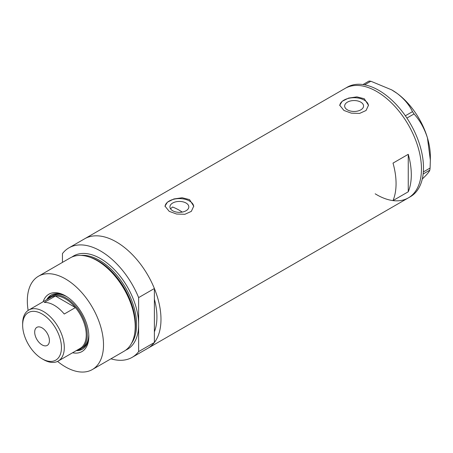 <?xml version="1.0" encoding="UTF-8"?>
<svg xmlns="http://www.w3.org/2000/svg" width="453" height="453" viewBox="0 0 453 453"><rect width="100%" height="100%" fill="white"/><g stroke="black" fill="none" stroke-linecap="round" stroke-linejoin="round"><path stroke-width="0.68" d="M182.259 212.083A57.469 33.177 60 0 0 179.269 210.232A57.469 33.177 60 0 0 172.587 207.01L170.515 208.793M186.058 203.029A9.451 5.459 -0 0 0 175.753 201.845A9.451 5.459 -0 0 0 169.92 206.885A9.451 5.459 -0 0 0 172.689 210.747A9.451 5.459 -0 0 0 182.989 211.93A9.451 5.459 -0 0 0 188.827 206.885A9.451 5.459 -0 0 0 186.058 203.029M360.792 102.146A9.451 5.459 -0 0 0 350.492 100.962A9.451 5.459 -0 0 0 344.654 106.008A9.451 5.459 -0 0 0 347.423 109.864A9.451 5.459 -0 0 0 357.723 111.047A9.451 5.459 -0 0 0 363.561 106.008A9.451 5.459 -0 0 0 360.792 102.146M364.269 98.731L356.896 96.874L348.623 98.08L342.162 101.291L339.739 105.266L343.946 110.464L351.307 113.148L359.591 113.414L366.058 110.498L368.476 105.266L364.269 98.731M368.465 105.662A14.366 8.296 -0 0 0 364.269 100.141A14.366 8.296 -0 0 0 348.929 98.267A14.366 8.296 -0 0 0 339.756 105.606M189.53 199.614L182.163 197.757L173.89 198.963L167.423 202.168L165.005 206.149L169.212 211.347L176.574 214.031L184.858 214.297L191.325 211.381L193.737 206.149L189.53 199.614M193.725 206.545A14.366 8.296 -0 0 0 189.53 201.024A14.366 8.296 -0 0 0 174.195 199.15A14.366 8.296 -0 0 0 165.022 206.489M393.017 163.108A63.216 36.495 60 0 1 393.017 200.577L408.255 191.778A63.216 36.495 -120 0 0 408.255 154.314L393.017 163.108M71.942 257.032A53.879 31.104 60 0 1 100.538 258.618A53.879 31.104 60 0 1 138.635 324.603L138.635 297.604L154.382 288.51A63.216 36.495 -120 0 0 116.285 241.902A63.216 36.495 60 0 1 157.582 297.61A63.216 36.495 60 0 1 147.893 348.261A63.216 36.495 -120 0 0 154.382 342.513L138.635 351.602A63.216 36.495 -120 0 1 132.146 357.355L408.368 197.876A63.216 36.495 -120 0 0 418.074 147.276A63.216 36.495 -120 0 0 345.152 88.386A63.216 36.495 60 0 1 376.76 91.517A63.216 36.495 60 0 1 418.057 147.225A63.216 36.495 60 0 1 408.368 197.876L410.401 196.704A63.216 36.495 -120 0 0 420.107 146.104A63.216 36.495 -120 0 0 347.185 87.214L84.677 238.771A63.216 36.495 60 0 1 116.285 241.902A63.216 36.495 -120 0 0 84.677 238.771L68.93 247.865A63.216 36.495 -120 0 0 62.44 253.612L62.44 262.395M154.382 288.51L154.382 331.839A57.469 33.177 -120 0 0 154.382 299.184A57.469 33.177 60 0 1 154.382 331.839L154.382 342.513M408.255 191.778L408.255 154.314M375.192 193.81A63.216 36.495 -120 0 0 408.368 197.876M423.34 171.936L430.09 168.04L429.829 170.141C429.206 171.891 426.732 174.801 422.406 178.878L422.287 178.986M429.829 170.141L423.142 174.003M362.972 84.552L369.019 81.059L370.843 81.24L391.664 89.858L397.038 93.346C404.133 98.771 409.286 104.875 412.485 111.659L414.048 113.946C419.971 120.526 424.433 128.505 427.445 137.888L430.35 160.107L430.09 168.04M370.843 81.24L364.631 84.83M405.35 115.775L412.485 111.659M414.048 113.946L406.907 118.069M391.845 89.96A54.235 31.314 60 0 1 391.998 90.051A54.235 31.314 60 0 1 397.038 93.346A54.235 31.314 60 0 1 427.445 137.888A54.235 31.314 60 0 1 430.35 156.478L430.35 160.107M43.126 301.749A33.114 19.122 60 0 1 65.419 295.843L65.419 295.843A33.114 19.122 60 0 1 88.833 336.403A33.114 19.122 60 0 1 72.576 352.762M66.087 296.245A31.246 18.041 -120 0 0 51.115 295.062A31.246 18.041 -120 0 0 46.795 299.631M67.027 296.834A30.17 17.418 -120 0 0 52.367 295.583L50.844 296.46A30.17 17.418 60 0 1 65.928 297.955A30.17 17.418 60 0 1 85.64 324.541A30.17 17.418 60 0 1 81.013 348.719A30.17 17.418 60 0 1 77.384 349.988M51.478 294.863A31.246 18.041 -120 0 0 47.503 299.218M89.088 256.953L90.056 257.27A52.973 30.583 60 0 1 97.944 260.854A52.973 30.583 60 0 1 134.564 334.354L134.354 335.35A53.879 31.104 -120 0 0 97.112 260.6A53.879 31.104 -120 0 0 89.088 256.953A53.879 31.104 -120 0 0 70.175 257.927L38.482 276.228A53.879 31.104 -120 0 0 28.143 310.43M57.565 361.398A53.879 31.104 -120 0 0 65.419 366.873A53.879 31.104 -120 0 0 92.355 369.54L124.048 351.245A53.879 31.104 -120 0 0 134.354 335.35M92.355 369.54A53.879 31.104 -120 0 0 100.617 326.37A53.879 31.104 -120 0 0 65.419 278.895A53.879 31.104 -120 0 0 38.482 276.228M138.635 297.604A63.216 36.495 -120 0 0 100.538 250.996A63.216 36.495 -120 0 0 68.93 247.865M110.945 358.81A63.216 36.495 -120 0 0 132.146 357.355M125.708 350.163A53.879 31.104 60 0 0 138.635 324.603L138.635 351.602M76.246 350.645A31.246 18.041 -120 0 0 82.367 349.184A31.246 18.041 -120 0 0 88.828 335.622M76.959 350.231A31.246 18.041 -120 0 0 82.718 348.969M81.013 348.719L82.537 347.842A30.17 17.418 -120 0 0 88.782 334.518M43.477 359.603L42.055 358.782A27.44 15.844 -120 0 0 61.455 347.576A27.44 15.844 -120 0 0 42.055 313.969A27.44 15.844 -120 0 0 22.65 325.169A27.44 15.844 -120 0 0 42.055 358.782L43.477 359.603A29.451 17.004 60 0 0 58.199 361.058L80.147 348.391A29.451 17.004 -120 0 0 75.424 307.57A29.451 17.004 -120 0 0 65.419 298.838A29.451 17.004 -120 0 0 55.413 296.019A29.451 17.004 -120 0 0 50.691 297.378L28.749 310.045A29.451 17.004 60 0 1 43.477 311.505A29.451 17.004 60 0 1 62.718 337.457A29.451 17.004 60 0 1 58.199 361.058M42.055 327.87A10.413 6.014 -120 0 0 36.846 327.355A10.413 6.014 -120 0 0 35.249 335.701A10.413 6.014 -120 0 0 42.055 344.88A10.413 6.014 -120 0 0 47.259 345.396A10.413 6.014 -120 0 0 48.856 337.049A10.413 6.014 -120 0 0 42.055 327.87M64.252 314.025L75.424 307.57L55.413 296.019L44.235 302.468A29.451 17.004 -120 0 1 54.247 305.288A29.451 17.004 -120 0 1 64.252 314.025M47.927 298.974A30.17 17.418 60 0 1 50.844 296.46M22.65 325.169L22.65 323.527A29.451 17.004 60 0 1 28.749 310.045M90.345 257.366A52.44 30.277 60 0 1 98.437 261.007A52.44 30.277 60 0 1 134.62 334.059M131.58 343.221A52.44 30.277 -120 0 0 131.664 300.396A52.44 30.277 -120 0 0 99.524 260.379A52.44 30.277 -120 0 0 80.889 255.418M391.998 90.051L391.664 89.858"/></g></svg>
